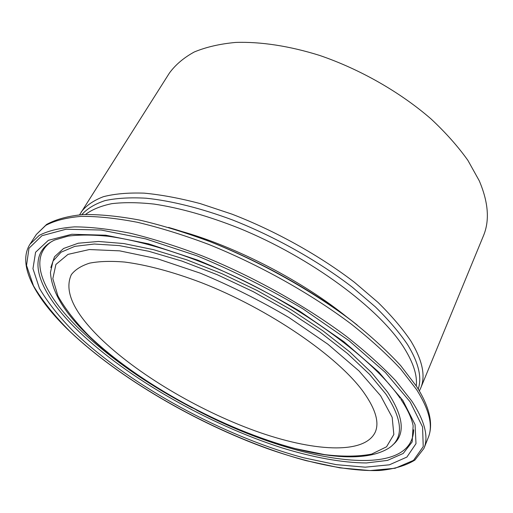 <?xml version="1.0" encoding="UTF-8"?>
<svg xmlns="http://www.w3.org/2000/svg" width="513" height="513" viewBox="0 0 513 513"><rect width="100%" height="100%" fill="white"/><g stroke="black" fill="none" stroke-linecap="round" stroke-linejoin="round"><path stroke-width="0.77" d="M81.176 212.042C86.12 205.598 93.533 200.48 103.408 196.691C114.7 193.786 128.288 192.606 144.172 193.144C161.242 194.748 179.928 198.236 200.23 203.597L231.902 214.12C275.321 230.85 319.573 255.519 354.464 282.297L378.043 302.42C391.618 315.809 402.551 328.666 410.842 340.991C422.513 360.415 425.809 376.1 420.718 388.046L483.419 235.858C489.812 220.648 488.414 202.276 479.238 180.743L467.875 160.338C457.929 146.391 445.669 132.604 431.093 118.984C400.255 92.193 360.107 69.249 319.612 55.423C289.351 45.933 260.527 41.591 235.653 42.432C219.878 43.887 206.098 47.068 194.292 51.973C183.75 57.745 175.452 64.785 169.393 73.083L79.611 214.8M99.637 337.592C136.682 373.855 197.729 410.028 254.98 430.811C311.885 451.363 364.429 455.191 375.247 432.132C379.479 422.475 375.612 409.182 363.64 392.265C338.343 356.747 269.017 308.916 201.32 282.631C172.862 271.832 146.545 264.849 124.646 262.047C110.917 260.918 99.259 261.277 89.666 263.131C81.343 265.76 75.244 269.588 71.358 274.615C63.933 290.73 73.359 311.724 99.637 337.592M400.127 398.274C374.49 360.306 303.08 306.877 225.72 272.32C182.07 253.037 140.19 240.52 107.679 236.211C92.237 234.71 79.002 234.691 67.972 236.14L54.699 240.007C23.066 254.878 39.309 293.494 78.175 330.859C127.884 378.53 208.862 424.45 282.054 447.907C313.219 457.436 342.203 462.803 366.372 462.957L387.514 460.398L403.205 453.46L412.151 441.93L413.138 425.803C411.734 418.3 407.649 409.489 400.877 399.358M51.127 241.879C27.112 258.667 43.637 294.507 79.688 329.384C110.083 358.324 147.667 384.538 192.452 408.021M196.434 410.086C292.378 460.655 411.856 483.208 413.664 429.798M402.84 400.384L378.857 372.13L343.755 341.594L299.547 311.083C266.51 291.531 232.581 274.551 197.768 260.136L148.597 243.848L105.736 235.21L71.852 234.261L48.369 240.321L35.583 252.242L32.96 268.677L39.43 288.287C47.735 302.497 59.393 317.194 74.404 332.366C130.373 385.635 224.104 436.518 303.645 457.776L336.201 464.65L365.288 467.176L389.412 464.804L406.899 457.064L415.998 443.649L415.062 424.591L402.84 400.384M428.24 437.627C433.216 425.732 429.31 409.701 416.53 389.521L400.615 368.956C387.052 354.387 370.63 339.446 351.347 324.145C310.743 293.577 258.956 264.586 208.349 244.284C183.321 234.909 159.646 227.567 137.317 222.27C116.162 218.211 97.451 216.242 81.182 216.364C66.517 217.615 54.711 220.622 45.772 225.38L36.327 234.473L46.568 224.457C56.052 219.269 68.274 215.967 83.228 214.556C99.676 214.293 118.452 216.133 139.542 220.071C161.755 225.239 185.257 232.44 210.054 241.668C260.168 261.662 311.378 290.313 351.636 320.715C370.771 335.957 387.103 350.911 400.64 365.564L416.601 386.436C429.708 407.226 433.588 424.289 428.24 437.627L423.95 448.388C428.81 436.787 424.751 421 411.766 401.025L395.645 380.633C381.922 366.154 365.339 351.277 345.884 335.996C304.94 305.466 252.794 276.334 201.949 255.782C176.818 246.266 153.06 238.782 130.68 233.312C109.493 229.08 90.775 226.932 74.532 226.874C59.899 227.939 48.158 230.76 39.302 235.345L30.004 244.182C16.672 265.15 35.73 298.733 69.678 331.276M410.169 401.897L385.455 372.534L349.045 340.722L303.023 308.884C268.568 288.473 233.184 270.768 196.87 255.763L145.654 238.878L101.132 230.029L66.074 229.228L41.938 235.724L28.972 248.266L26.535 265.439L33.486 285.831C42.213 300.567 54.365 315.771 69.941 331.443C127.955 386.398 224.143 438.589 306.229 460.68L339.869 467.85L370.027 470.568L395.151 468.254L413.497 460.385L423.225 446.631L422.571 426.976L410.169 401.897M357.208 325.05C306.485 284.42 230.888 245.304 168.553 227.426M416.274 385.827C417.402 375.369 413.35 362.749 404.129 347.961C379.755 308.723 310.916 257.436 238.782 228.08C207.938 215.915 179.71 207.919 154.099 204.084C138.068 202.359 123.966 202.218 111.789 203.667C100.83 205.957 92.058 209.554 85.479 214.453M180.538 231.119C236.012 246.541 303.26 281.393 347.84 317.836M418.23 389.021C422.141 377.459 418.557 362.608 407.489 344.473C399.332 332.456 388.617 319.92 375.356 306.864L352.348 287.216C318.342 261.04 275.224 236.775 232.658 220.006C200.949 208.175 171.22 200.795 146.045 198.21C130.18 197.325 116.509 198.127 105.024 200.609C94.899 203.962 87.159 208.637 81.817 214.639M87.736 335.002C164.166 410.067 334.393 482.509 389.072 447.964C403.949 437.98 402.859 419.987 385.802 393.978L369.591 374.381L347.359 353.419L319.766 331.962L287.896 311.025L253.172 291.615L217.262 274.705L181.903 261.072L148.744 251.274L119.189 245.586L94.321 244.021L74.827 246.355L61.041 252.216L52.993 261.091L50.454 272.441C51.653 291.416 63.926 312.116 87.281 334.553M380.633 395.786L358.978 370.905L327.89 344.217L289.159 317.662C260.354 300.663 230.779 285.85 200.448 273.217L157.44 258.776L119.644 250.851L89.377 249.542L67.998 254.377L55.911 264.451L52.82 278.681L57.918 295.911C64.959 308.512 75.122 321.632 88.409 335.271C138.074 383.249 223.937 429.926 295.539 448.657L324.703 454.633C342.793 456.782 358.427 456.608 371.611 454.114L386.545 446.804L393.837 434.505L392.176 417.325L380.633 395.786M392.849 444.822C405.565 434.396 403.808 416.819 387.571 392.092L371.643 372.695L349.834 351.956L322.773 330.718L291.487 309.935L257.314 290.602L221.84 273.641L186.745 259.815L153.611 249.69L123.825 243.56L98.477 241.463L78.271 243.213L63.593 248.465L54.513 256.75L50.845 267.549M36.327 234.473L30.004 244.182M420.718 388.046L419.371 390.912M69.787 331.385C118.984 378.043 195.722 422.802 268.228 448.894C309.538 463.316 348.821 471.505 379.389 470.511C393.83 469.19 405.668 465.714 414.902 460.071L423.95 448.388"/></g></svg>
